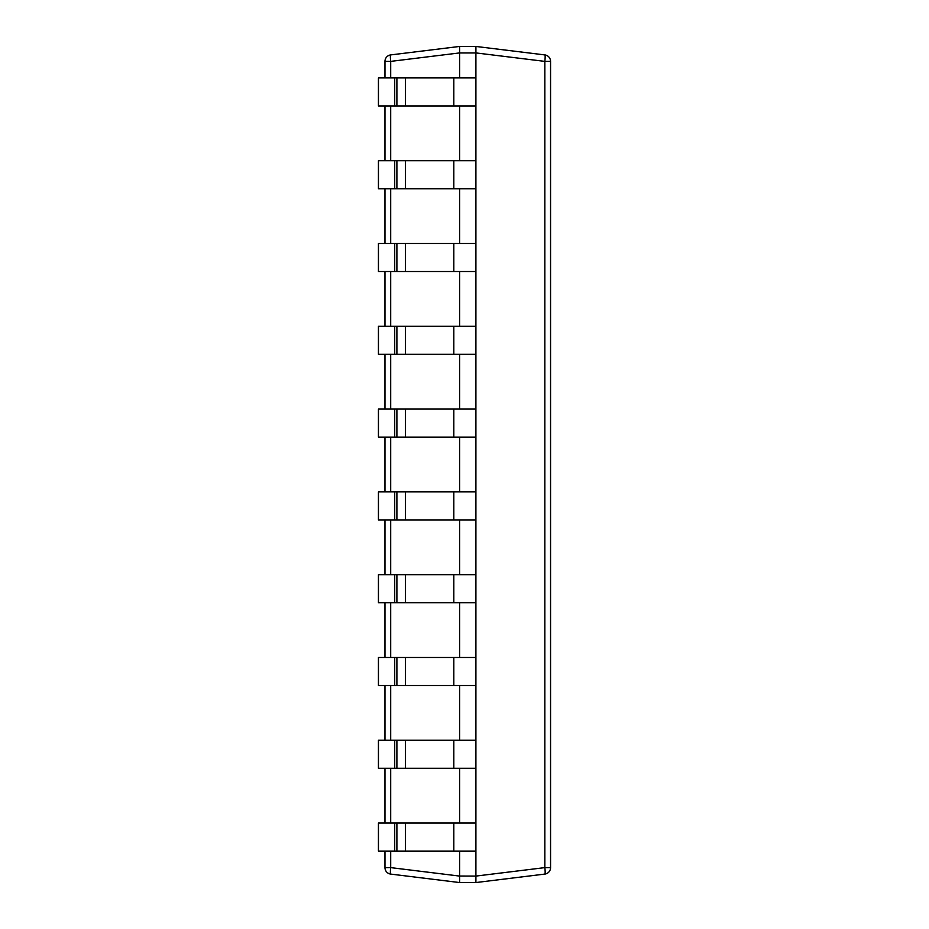 <?xml version="1.0" encoding="UTF-8"?>
<svg xmlns="http://www.w3.org/2000/svg" width="929" height="929" viewBox="0 0 929 929"><rect width="100%" height="100%" fill="white"/><g stroke="black" fill="none" stroke-linecap="round" stroke-linejoin="round"><path stroke-width="1.39" d="M475.903 876.709L475.903 881.505M475.903 881.354L475.903 878.811M394.709 77.908L394.709 105.941L378.44 105.941L378.44 77.908L475.903 77.908L475.903 47.646M475.903 47.495L475.915 46.45L544.835 54.916A6.515 6.515 0 0 1 550.56 61.384A6.515 6.515 0 0 0 544.835 54.916A6.515 0.79 -83 0 1 544.835 61.384L544.835 867.616L550.56 867.616A6.515 6.515 0 0 1 544.835 874.084A6.515 0.79 -97 0 0 544.835 867.616L475.915 876.082L459.611 876.035L459.611 882.55L390.691 874.084A6.515 6.515 0 0 1 384.966 867.616L390.691 867.616A6.515 0.79 97 0 0 390.691 874.084M550.56 867.616L550.56 61.384L544.835 61.384L475.915 52.918L475.915 46.45M459.611 47.495L459.611 52.291M475.915 882.55L544.835 874.084M475.903 882.55L459.611 882.55L459.611 881.505M459.611 881.354L459.611 851.092M459.611 50.189L459.611 47.646M475.903 46.45L459.611 46.45L390.691 54.916A6.515 0.79 83 0 0 390.691 61.384L384.966 61.384A6.515 6.515 0 0 1 390.691 54.916A6.515 6.515 0 0 0 384.966 61.384L384.966 77.908M396.892 77.908L396.892 105.941L475.903 105.941L475.903 160.705L405.497 160.705L405.497 188.738L378.44 188.738L378.44 160.705L394.709 160.705L394.709 188.738M405.497 188.738L475.903 188.738L475.903 243.491L405.497 243.491L405.497 271.523L378.44 271.523L378.44 243.491L394.709 243.491L394.709 271.523M405.497 271.523L475.903 271.523L475.903 326.288L405.497 326.288L405.497 354.321L378.44 354.321L378.44 326.288L394.709 326.288L394.709 354.321M405.497 354.321L475.903 354.321L475.903 409.085L405.497 409.085L405.497 437.118L378.44 437.118L378.44 409.085L394.709 409.085L394.709 437.118M405.497 437.118L475.903 437.118L475.903 491.882L405.497 491.882L405.497 519.915L378.44 519.915L378.44 491.882L394.709 491.882L394.709 519.915M405.497 519.915L475.903 519.915L475.903 574.679L405.497 574.679L405.497 602.712L378.44 602.712L378.44 574.679L394.709 574.679L394.709 602.712M405.497 602.712L475.903 602.712L475.903 657.477L405.497 657.477L405.497 685.509L378.44 685.509L378.44 657.477L394.709 657.477L394.709 685.509M405.497 685.509L475.903 685.509L475.903 740.262L405.497 740.262L405.497 768.295L378.44 768.295L378.44 740.262L394.709 740.262L394.709 768.295M405.497 768.295L475.903 768.295L475.903 823.059L405.497 823.059L405.497 851.092L378.44 851.092L378.44 823.059L394.709 823.059L394.709 851.092M405.497 851.092L475.903 851.092L475.903 876.035M459.611 823.059L459.611 768.295M459.611 740.262L459.611 685.509M459.611 657.477L459.611 602.712M459.611 574.679L459.611 519.915M459.611 491.882L459.611 437.118M459.611 409.085L459.611 354.321M459.611 326.288L459.611 271.523M459.611 243.491L459.611 188.738M459.611 160.705L459.611 105.941M459.611 77.908L459.611 52.965L475.903 52.965M384.966 867.616L384.966 851.092M384.966 823.059L384.966 768.295M384.966 740.262L384.966 685.509M384.966 657.477L384.966 602.712M384.966 574.679L384.966 519.915M384.966 491.882L384.966 437.118M384.966 409.085L384.966 354.321M384.966 326.288L384.966 271.523M384.966 243.491L384.966 188.738M384.966 160.705L384.966 105.941M394.709 823.059L405.497 823.059M475.903 851.092L475.903 823.059M394.709 740.262L405.497 740.262M475.903 768.295L475.903 740.262M394.709 657.477L405.497 657.477M475.903 685.509L475.903 657.477M394.709 574.679L405.497 574.679M475.903 602.712L475.903 574.679M394.709 491.882L405.497 491.882M475.903 519.915L475.903 491.882M394.709 409.085L405.497 409.085M475.903 437.118L475.903 409.085M394.709 326.288L405.497 326.288M475.903 354.321L475.903 326.288M394.709 243.491L405.497 243.491M475.903 271.523L475.903 243.491M394.709 160.705L405.497 160.705M475.903 188.738L475.903 160.705M475.903 105.941L475.903 77.908M396.892 105.941L394.709 105.941M459.611 876.082L390.691 867.616L390.691 851.092M390.691 823.059L390.691 768.295M390.691 740.262L390.691 685.509M390.691 657.477L390.691 602.712M390.691 574.679L390.691 519.915M390.691 491.882L390.691 437.118M390.691 409.085L390.691 354.321M390.691 326.288L390.691 271.523M390.691 243.491L390.691 188.738M390.691 160.705L390.691 105.941M390.691 77.908L390.691 61.384L459.611 52.918M453.816 851.092L453.816 823.059M396.892 823.059L396.892 851.092M453.816 768.295L453.816 740.262M396.892 740.262L396.892 768.295M453.816 685.509L453.816 657.477M396.892 657.477L396.892 685.509M453.816 602.712L453.816 574.679M396.892 574.679L396.892 602.712M453.816 519.915L453.816 491.882M396.892 491.882L396.892 519.915M453.816 437.118L453.816 409.085M396.892 409.085L396.892 437.118M453.816 354.321L453.816 326.288M396.892 326.288L396.892 354.321M453.816 271.523L453.816 243.491M396.892 243.491L396.892 271.523M453.816 188.738L453.816 160.705M396.892 160.705L396.892 188.738M453.816 105.941L453.816 77.908M405.497 77.908L405.497 105.941"/></g></svg>
